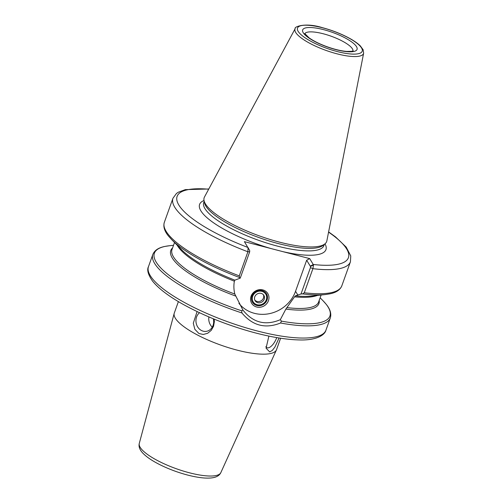 <?xml version="1.0" encoding="UTF-8"?>
<svg xmlns="http://www.w3.org/2000/svg" width="503" height="503" viewBox="0 0 503 503"><rect width="100%" height="100%" fill="white"/><g stroke="black" fill="none" stroke-linecap="round" stroke-linejoin="round"><path stroke-width="0.75" d="M262.157 290.596A8.193 7.488 -31.7 0 1 266.464 293.721A8.193 7.488 -31.7 0 1 265.628 302.479A8.193 7.488 -31.7 0 1 256.832 305.466A8.193 7.488 -31.7 0 1 252.525 302.347A8.193 7.488 -31.7 0 1 253.361 293.582A8.193 7.488 -31.7 0 1 262.157 290.596M256.693 307.006A9.425 8.608 148.3 0 0 268.809 296.135A9.425 8.608 148.3 0 0 253.77 292.224A9.425 8.608 148.3 0 0 256.693 307.006M208.676 189.21A90.974 24.326 -160.3 0 0 179.483 206.054A90.974 24.326 -160.3 0 0 248.042 247.514L247.904 251.783L239.277 275.87L239.491 277.486L240.239 278.153L249.683 251.789L249.721 250.683L244.408 241.641L309.716 258.617L306.654 260.258L295.538 291.3A32.991 30.136 -31.7 0 1 269.639 313.602A32.991 30.136 -31.7 0 1 238.9 303.334M208.902 316.934A10.242 8.84 -98.6 0 0 212.247 327.145M199.54 312.74A10.242 8.84 -98.6 0 0 196.648 324.819A10.242 8.84 -98.6 0 0 206.331 331.345A10.242 8.84 -98.6 0 0 213.322 318.789M214.177 319.141L214.372 321.574L213.555 326.302L211.222 330.37L207.676 333.263L203.294 334.476L198.943 333.527L194.837 329.295L193.29 323.222L197.094 311.583M265.873 346.617A10.242 4.395 117.3 0 0 266.848 347.674A10.242 4.395 117.3 0 0 276.732 337.595M279.064 337.985L274.852 347.145L272.293 350.434L269.683 351.918L266.062 348.183L268.891 336.098M280.624 338.223L276.537 349.635A54.299 14.518 -160.3 0 1 276.417 349.931A54.299 14.518 -160.3 0 1 220.528 345.001A54.299 14.518 -160.3 0 1 174.208 313.331A54.299 14.518 -160.3 0 1 174.302 313.029L178.389 301.618M241.685 310.797L241.93 312.967C252.493 325.692 265.37 329.044 280.555 323.014L281.441 321.134L280.309 319.701C265.421 325.95 252.934 322.7 242.842 309.961A328.855 248.884 63.1 0 0 241.685 310.797A93.218 24.924 -160.3 0 1 164.072 271.111A93.218 24.924 -160.3 0 1 169.366 245.747L164.953 246.426C158.602 247.633 154.566 250.305 152.843 254.436L148.479 266.634A94.25 25.2 -160.3 0 0 228.714 322.127A94.25 25.2 -160.3 0 0 325.944 330.175C324.781 335.256 316.06 340.544 299.09 339.934C286.503 339.638 271.538 337.192 254.204 332.609C228.016 325.485 204.218 316.003 182.796 304.17C168.58 296.179 158.514 288.508 152.604 281.164C148.115 274.757 146.738 269.91 148.479 266.634M240.239 278.153L234.851 280.152L234.373 281.196C233.606 285.446 233.757 289.734 234.813 294.054L242.842 309.961M301.02 293.953L302.611 293.897L304.277 292.771L312.904 268.677L313.52 264.962L310.502 266.483L310.458 267.59L301.02 293.953L295.324 295.877L294.525 296.839L285.861 309.087L280.309 319.701M313.52 264.962L309.716 258.617M306.654 260.258L310.502 266.483M363.644 53.142L326.862 240.843A65.05 17.391 -160.3 0 1 324.944 243.861A65.05 17.391 -160.3 0 1 259.567 235.97A65.05 17.391 -160.3 0 1 204.036 200.571A65.05 17.391 -160.3 0 1 204.47 197.019L295.186 28.627C293.614 27.074 304.868 22.088 322.348 27.659C332.672 30.406 342.04 34.129 350.459 38.825C354.709 41.233 358.01 43.604 360.349 45.93L363.16 49.766L363.644 53.142A36.386 9.727 -160.3 0 1 326.001 50.413A36.386 9.727 -160.3 0 1 295.186 28.627M324.944 243.861L323.127 245.332A63.824 17.064 -160.3 0 1 258.982 237.592A63.824 17.064 -160.3 0 1 204.501 202.86L204.036 200.571M252.437 302.202A8.193 7.488 148.3 0 0 256.656 305.183A8.193 7.488 148.3 0 0 265.395 302.265A8.193 7.488 148.3 0 0 266.376 293.576M263.415 294.752A5.124 4.678 -31.7 0 1 262.302 299.876A5.124 4.678 -31.7 0 1 257.064 301.442A5.124 4.678 -31.7 0 1 254.807 300.077M257.832 302.68A5.124 4.678 -31.7 0 1 255.14 300.725A5.124 4.678 -31.7 0 1 257.033 294.054A5.124 4.678 -31.7 0 1 263.849 295.336A5.124 4.678 -31.7 0 1 263.327 300.813A5.124 4.678 -31.7 0 1 257.832 302.68M257.096 304.724A7.375 6.74 -31.7 0 1 254.807 293.155A7.375 6.74 -31.7 0 1 266.577 296.217A7.375 6.74 -31.7 0 1 257.096 304.724M139.274 443.439C138.52 446.557 139.671 449.751 142.739 453.021C145.392 455.85 149.152 458.679 154.025 461.515C160.388 465.218 167.662 468.519 175.849 471.437C184.073 474.329 191.775 476.322 198.949 477.404C204.08 478.171 208.443 478.315 212.052 477.85C216.554 477.24 219.478 475.505 220.83 472.644A43.327 11.582 -160.3 0 1 176.232 468.708A43.327 11.582 -160.3 0 1 139.274 443.439L174.208 313.331M295.538 291.3L297.87 295.072M320.128 297.789L323.058 300.775A93.218 24.924 -160.3 0 1 281.441 321.134M319.191 300.404A78.682 21.038 -160.3 0 1 285.861 309.087M323.058 300.775L326.032 304.101C330.175 309.062 331.603 313.69 330.308 317.978A94.25 25.2 -160.3 0 1 280.555 323.008M310.288 266.137L313.35 264.496A90.974 24.326 -160.3 0 0 328.566 232.135M310.458 267.59L312.904 268.677A94.25 25.2 -160.3 0 0 350.434 261.774L350.761 255.914L346.221 247.13L335.507 236.888L328.61 231.902M325.001 243.817A67.1 17.945 -160.3 0 1 282.969 251.663M208.789 188.996L185.311 189.631L178.282 192.228L176.446 193.485L172.969 198.232A94.25 25.2 -160.3 0 0 247.904 251.783L249.683 251.789M239.277 275.87A94.25 25.2 -160.3 0 1 164.343 222.32C163.054 226.608 164.475 231.229 168.606 236.19L171.592 239.522A93.218 24.924 -160.3 0 0 239.491 277.486M271.148 248.595A67.1 17.945 -160.3 0 1 204.023 200.496M324.36 244.332L323.919 245.565A63.824 17.064 -160.3 0 1 258.077 240.12A63.824 17.064 -160.3 0 1 203.74 202.539L204.187 201.307M321.128 295.003L318.632 301.976A77.858 20.818 -160.3 0 1 286.892 307.591M350.434 261.774L341.807 285.861A94.25 25.2 -160.3 0 1 304.277 292.771M317.336 295.412A77.858 20.818 -160.3 0 1 294.525 296.839M295.324 295.877A78.682 21.038 -160.3 0 0 311.219 296.072L325.284 294.557A93.218 24.924 -160.3 0 1 302.611 293.897M235.448 295.984A78.682 21.038 -160.3 0 1 172.586 247.916M241.93 312.967A94.25 25.2 -160.3 0 1 152.843 254.436M234.851 280.152A78.682 21.038 -160.3 0 1 181.501 249.626L171.592 239.522M322.498 27.778A34.355 9.186 -160.3 0 1 360.94 52.733A34.355 9.186 -160.3 0 1 306.12 38.48A34.355 9.186 -160.3 0 1 322.498 27.778M234.373 281.196A77.858 20.818 -160.3 0 1 177.188 245.231M234.813 294.054A77.858 20.818 -160.3 0 1 172.026 249.482L174.522 242.515M304.805 33.72A25.609 6.847 -160.3 0 1 323.303 33.783A25.609 6.847 -160.3 0 1 352.383 48.772A25.609 6.847 -160.3 0 1 352.98 50.966M323.668 29.671A28.891 7.727 -160.3 0 1 355.992 50.652A28.891 7.727 -160.3 0 1 309.892 38.668A28.891 7.727 -160.3 0 1 323.668 29.671M220.83 472.644L276.417 349.931M248.073 247.577L249.57 250.412M172.969 198.232L164.343 222.32M325.284 294.557L329.698 293.871C336.048 292.664 340.085 289.998 341.807 285.861M173.529 245.294L169.366 245.747M330.308 317.978L325.944 330.175M352.899 51.275L353.15 50.872L351.691 51.325L346.837 51.432C341.197 50.979 334.596 49.413 327.025 46.729C319.556 43.987 313.558 41.013 309.043 37.826L304.736 33.531"/></g></svg>
